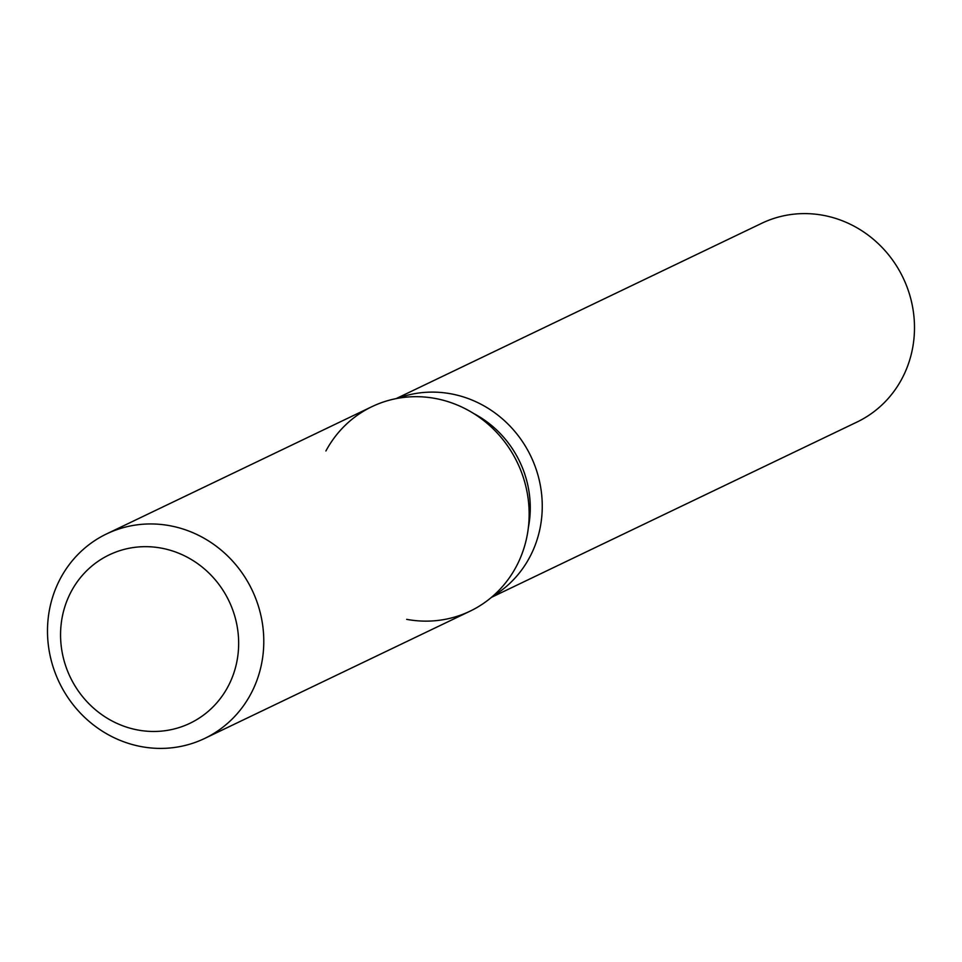 <?xml version="1.0" encoding="UTF-8"?>
<svg xmlns="http://www.w3.org/2000/svg" width="962" height="962" viewBox="0 0 962 962"><rect width="100%" height="100%" fill="white"/><g stroke="black" fill="none" stroke-linecap="round" stroke-linejoin="round"><path stroke-width="1.44" d="M62.795 655.471A93.374 88.023 -115.6 0 0 189.983 723.268A93.374 88.023 -115.6 0 0 236.424 622.667A93.374 88.023 -115.6 0 0 109.235 554.87A93.374 88.023 -115.6 0 0 62.795 655.471A93.374 88.023 -115.6 0 0 189.983 723.268A93.374 88.023 -115.6 0 0 236.424 622.667A93.374 88.023 -115.6 0 0 109.235 554.87A93.374 88.023 -115.6 0 0 62.795 655.471M406.673 619.348A113.408 106.902 -115.6 0 0 526.442 488.997A113.408 106.902 -115.6 0 0 435.678 398.545A113.408 106.902 -115.6 0 0 325.914 450.962M528.366 527.597A102.068 96.212 -115.6 0 0 527.825 485.269A102.068 96.212 -115.6 0 0 473.653 413.504M492.592 596.368A110.209 103.884 -115.6 0 0 539.622 481.806A110.209 103.884 -115.6 0 0 397.619 398.34M491.414 597.378L857.058 422.017A110.209 103.884 -115.6 0 0 911.856 303.295A110.209 103.884 -115.6 0 0 761.748 223.28L396.103 398.629M204.678 738.443L470.045 611.183A113.408 106.902 -115.6 0 0 526.442 488.997A113.408 106.902 -115.6 0 0 371.957 406.649L106.602 533.91A113.408 106.902 -115.6 0 0 50.204 656.096A113.408 106.902 -115.6 0 0 204.678 738.443A113.408 106.902 -115.6 0 0 261.075 616.257A113.408 106.902 -115.6 0 0 106.602 533.91"/></g></svg>
